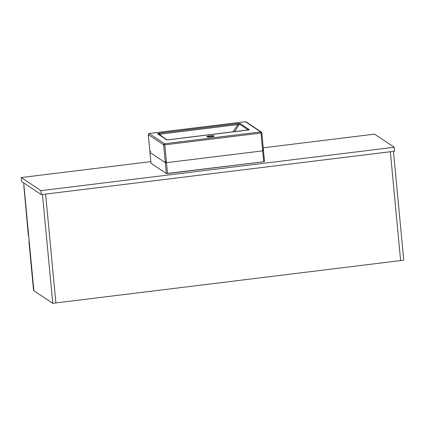 <?xml version="1.0" encoding="UTF-8"?>
<svg xmlns="http://www.w3.org/2000/svg" width="425" height="425" viewBox="0 0 425 425"><rect width="100%" height="100%" fill="white"/><g stroke="black" fill="none" stroke-linecap="round" stroke-linejoin="round"><path stroke-width="0.64" d="M55.898 302.929L45.613 194.087L390.32 151.741L400.61 260.583L55.898 302.929L45.613 194.087L42.468 194.475L52.758 303.317L55.898 302.929M390.32 151.741L400.61 260.583L403.75 260.201L393.46 151.358L390.32 151.741M23.683 182.877L33.878 290.727L52.758 303.317M24.167 187.972L24.076 187.053M28.709 236.056L28.395 235.843L23.933 187.069M23.773 186.963L24.066 186.931M29.309 242.393L28.916 241.384L33.538 290.264L33.851 290.477M28.916 241.384L29.208 241.352M21.622 181.502L41.294 194.618L394.639 151.21L394.267 147.252L374.595 134.135L263.229 147.82L374.595 134.135L394.267 147.252L394.639 151.21L41.294 194.618L40.917 190.66L394.267 147.252L40.917 190.66L41.294 194.618L21.622 181.502L21.25 177.544L40.917 190.66L21.25 177.544L21.622 181.502M150.833 161.627L21.25 177.544L150.833 161.627M233.012 131.877L237.867 124.594L239.434 124.089L234.595 131.686M248.264 129.976L239.434 124.089A1.004 0.978 123.7 0 1 240.199 123.569L237.591 123.595L237.867 124.594L159.651 134.204L161.442 136.069M247.323 130.13L249.252 129.604A1.004 0.978 -56.3 0 0 248.667 129.885M167.099 139.857A1.004 0.978 123.7 0 0 166.558 139.761L169.107 139.74M158.35 134.05L159.651 134.204L159.375 133.206L157.505 133.726A1.004 0.978 -56.3 0 1 158.153 133.88L167.078 139.83M261.795 132.844L264.525 161.511L263.718 161.739L262.692 150.854L166.499 162.669L167.53 173.554L263.718 161.739L261.008 133.041L164.82 144.861L167.53 173.554L166.35 173.543L163.641 144.851L148.298 134.619L151.013 163.312L166.35 173.543L165.325 162.658L149.982 152.426L150.992 163.285L148.298 134.619A1.004 0.978 123.7 0 1 149.186 133.508L164.528 143.74L260.716 131.92L245.374 121.693L149.127 133.514M150.87 151.316A1.004 0.978 123.7 0 0 149.982 152.426L150.992 163.285L166.35 173.543L263.718 161.739L264.525 161.511L261.789 132.791A1.004 0.978 123.7 0 0 260.716 131.92L261.008 133.041L261.811 132.818A1.004 1.004 0 0 0 261.37 132.074L246.027 121.842A1.004 0.978 123.7 0 0 245.374 121.693L245.321 121.699M264.504 161.484L263.473 150.604M213.982 136.228A3.517 0.531 -5.4 0 0 209.807 136.138A3.517 0.531 -5.4 0 0 206.996 136.887M213.998 136.266L211.198 136.882A3.719 0.563 174.6 0 1 206.842 136.845A3.719 0.563 174.6 0 1 209.748 135.915A3.719 0.563 174.6 0 1 214.104 135.952A3.719 0.563 174.6 0 1 211.204 136.882L206.991 136.93M240.199 123.569L249.252 129.604M247.382 130.124L169.166 139.735M166.558 139.761L157.505 133.726M159.375 133.206L237.591 123.595M148.293 134.56L148.277 134.592A1.004 1.004 0 0 1 149.159 133.498L245.347 121.683A1.004 1.004 0 0 1 246.027 121.842M164.528 143.74A1.004 0.978 123.7 0 0 163.641 144.851L164.82 144.861L164.528 143.74M262.4 149.733L262.692 150.854L263.495 150.625A1.004 1.004 0 0 0 263.054 149.887M166.212 161.548A1.004 0.978 123.7 0 0 165.325 162.658L166.499 162.669L166.212 161.548M167.206 139.915L248.827 129.838L248.503 130.162"/></g></svg>
